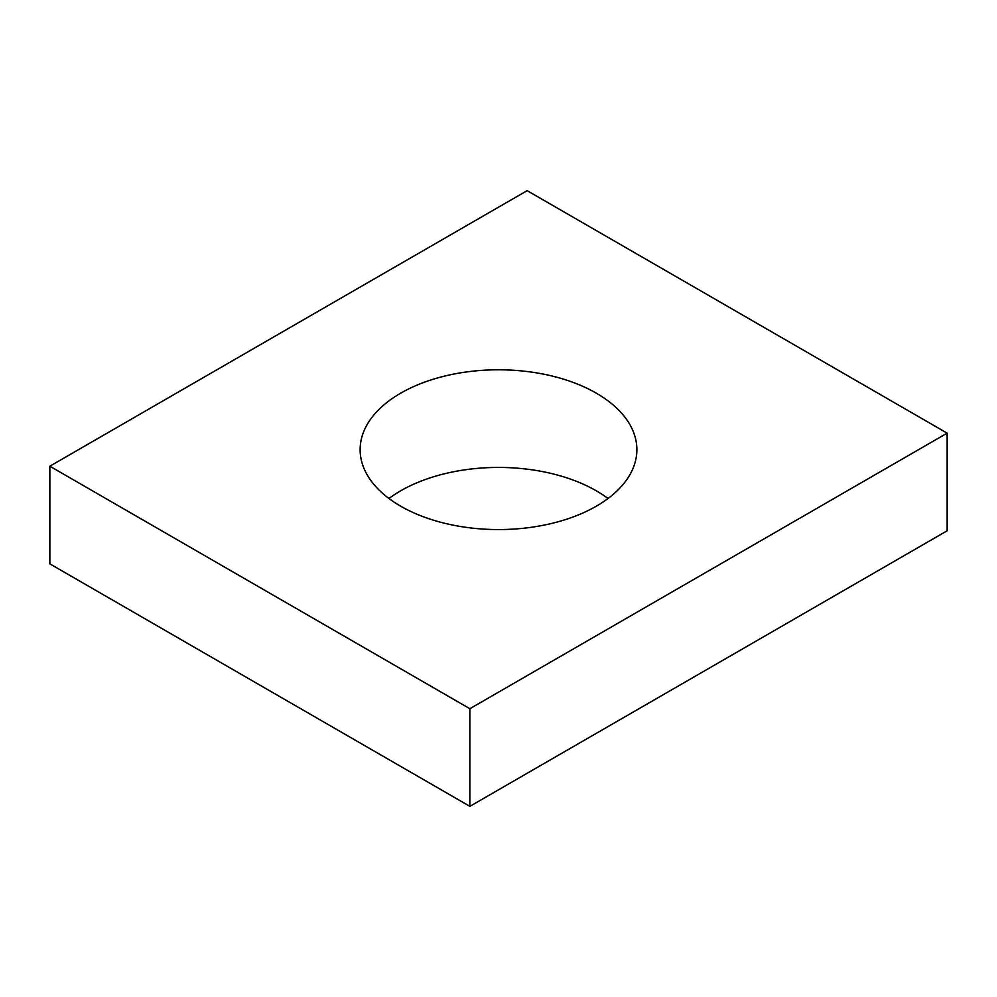 <?xml version="1.0" encoding="UTF-8"?>
<svg xmlns="http://www.w3.org/2000/svg" width="997" height="997" viewBox="0 0 997 997"><rect width="100%" height="100%" fill="white"/><g stroke="black" fill="none" stroke-linecap="round" stroke-linejoin="round"><path stroke-width="1.5" d="M947.15 433.147L527.139 190.651L49.85 466.21L49.85 563.853L469.861 806.349L947.15 530.79L947.15 433.147L469.861 708.705L469.861 806.349M49.85 466.21L469.861 708.705M400.657 506.164A138.371 79.885 0 0 0 551.453 523.487A138.371 79.885 0 0 0 636.871 449.684A138.371 79.885 0 0 0 596.343 393.192A138.371 79.885 0 0 0 445.547 375.869A138.371 79.885 0 0 0 360.129 449.684A138.371 79.885 0 0 0 400.657 506.164M388.967 498.5A138.371 79.885 180 0 1 596.343 490.836A138.371 79.885 180 0 1 608.033 498.5"/></g></svg>
